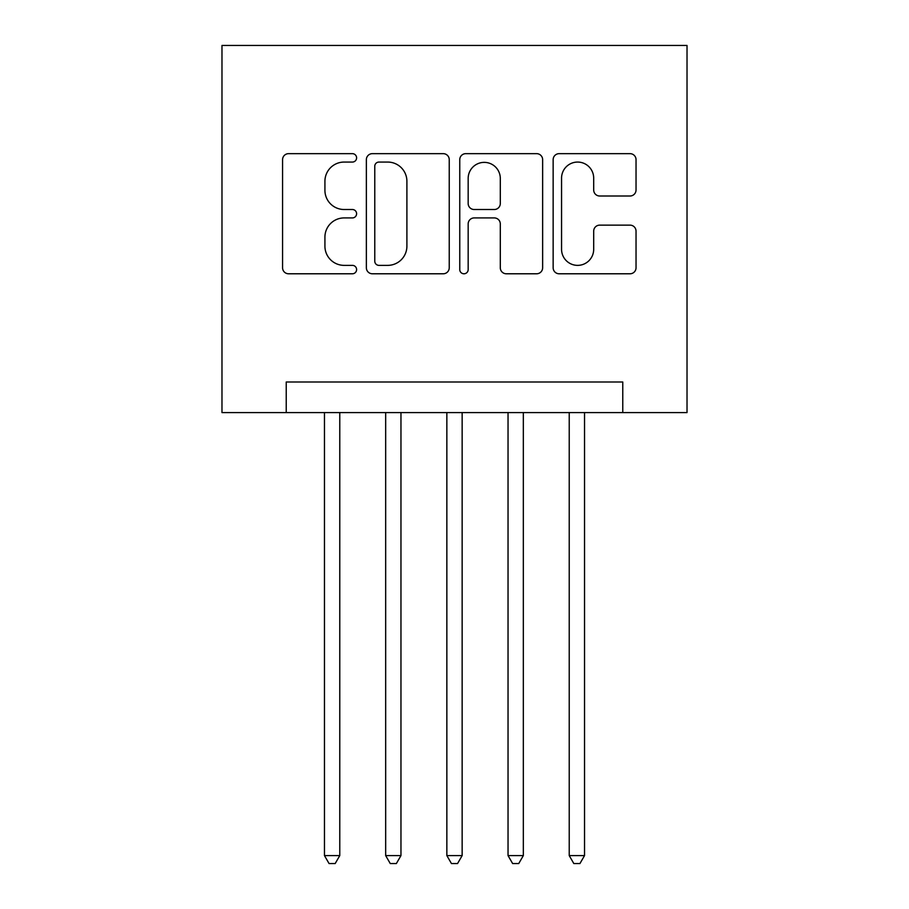 <?xml version="1.0" encoding="UTF-8"?>
<svg xmlns="http://www.w3.org/2000/svg" width="909" height="909" viewBox="0 0 909 909"><rect width="100%" height="100%" fill="white"/><g stroke="black" fill="none" stroke-linecap="round" stroke-linejoin="round"><path stroke-width="1.36" d="M356.601 157.859A4.204 4.204 0 0 0 352.397 153.655L288.585 153.655A6.011 6.011 0 0 0 282.574 159.666L282.574 267.78A6.011 6.011 0 0 0 288.585 273.779L352.397 273.779A4.204 4.204 0 0 0 356.601 269.575A4.204 4.204 0 0 0 352.397 265.371L344.136 265.371A19.214 19.214 0 0 1 324.922 246.157L324.922 237.147A19.214 19.214 0 0 1 344.136 217.921L352.397 217.921A4.204 4.204 0 0 0 356.601 213.717A4.204 4.204 0 0 0 352.397 209.513L344.136 209.513A19.214 19.214 0 0 1 324.922 190.299L324.922 181.289A19.214 19.214 0 0 1 344.136 162.063L352.397 162.063A4.204 4.204 0 0 0 356.601 157.859M630.028 196.003A6.011 6.011 0 0 0 636.039 189.992L636.039 159.666A6.011 6.011 0 0 0 630.028 153.655L559.16 153.655A6.011 6.011 0 0 0 553.149 159.666L553.149 267.78A6.011 6.011 0 0 0 559.16 273.779L630.028 273.779A6.011 6.011 0 0 0 636.039 267.78L636.039 231.136A6.011 6.011 0 0 0 630.028 225.137L599.701 225.137A6.011 6.011 0 0 0 593.691 231.136L593.691 249.305A16.067 16.067 0 0 1 577.624 265.371A16.067 16.067 0 0 1 561.557 249.305L561.557 178.13A16.067 16.067 0 0 1 577.624 162.063A16.067 16.067 0 0 1 593.691 178.13L593.691 189.992A6.011 6.011 0 0 0 599.701 196.003L630.028 196.003M622.767 412.584L687.022 412.584L687.022 45.45L221.978 45.45L221.978 412.584L622.767 412.584L622.767 381.996L286.233 381.996L286.233 412.584M449.239 159.666A6.011 6.011 0 0 0 443.24 153.655L372.36 153.655A6.011 6.011 0 0 0 366.361 159.666L366.361 267.78A6.011 6.011 0 0 0 372.36 273.779L443.24 273.779A6.011 6.011 0 0 0 449.239 267.78L449.239 159.666M465.76 153.655L536.64 153.655A6.011 6.011 0 0 1 542.639 159.666L542.639 267.78A6.011 6.011 0 0 1 536.64 273.779L506.302 273.779A6.011 6.011 0 0 1 500.302 267.78L500.302 223.932A6.011 6.011 0 0 0 494.291 217.921L474.168 217.921A6.011 6.011 0 0 0 468.169 223.932L468.169 269.575A4.204 4.204 0 0 1 463.965 273.779A4.204 4.204 0 0 1 459.761 269.575L459.761 159.666A6.011 6.011 0 0 1 465.76 153.655M378.973 162.063A4.204 4.204 0 0 0 374.769 166.267L374.769 261.167A4.204 4.204 0 0 0 378.973 265.371L387.677 265.371A19.214 19.214 0 0 0 406.902 246.157L406.902 181.289A19.214 19.214 0 0 0 387.677 162.063L378.973 162.063M500.302 178.437A16.067 16.067 0 0 0 484.236 162.37A16.067 16.067 0 0 0 468.169 178.437L468.169 203.514A6.011 6.011 0 0 0 474.168 209.513L494.291 209.513A6.011 6.011 0 0 0 500.302 203.514L500.302 178.437M324.468 412.584L324.468 855.596L339.773 855.596L339.773 412.584M339.773 855.596L335.182 863.55L329.058 863.55L324.468 855.596M385.666 412.584L385.666 855.596L400.96 855.596L400.96 412.584M400.96 855.596L396.369 863.55L390.256 863.55L385.666 855.596M446.853 412.584L446.853 855.596L462.147 855.596L462.147 412.584M462.147 855.596L457.557 863.55L451.443 863.55L446.853 855.596M508.04 412.584L508.04 855.596L523.334 855.596L523.334 412.584M523.334 855.596L518.744 863.55L512.631 863.55L508.04 855.596M569.227 412.584L569.227 855.596L584.532 855.596L584.532 412.584M584.532 855.596L579.942 863.55L573.818 863.55L569.227 855.596"/></g></svg>
